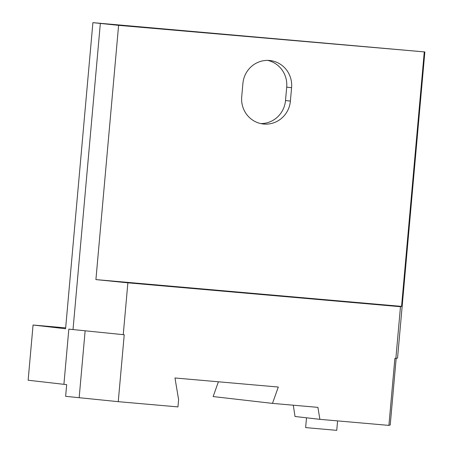 <?xml version="1.0" encoding="UTF-8"?>
<svg xmlns="http://www.w3.org/2000/svg" width="453" height="453" viewBox="0 0 453 453"><rect width="100%" height="100%" fill="white"/><g stroke="black" fill="none" stroke-linecap="round" stroke-linejoin="round"><path stroke-width="0.68" d="M293.284 405.209L295.022 416.483L319.903 419.342L388.906 425.39L394.874 358.482L397.541 358.051L424.863 51.942L92.899 22.65L118.601 25.345L424.863 51.942M396.16 358.47L390.22 424.993L388.906 425.39M218.408 381.788L213.131 396.568L272.474 403.385L278.312 387.038L174.983 377.983L178.607 399.693L177.961 406.907L118.25 401.669L65.634 396.33L66.676 384.62L63.907 384.331L68.833 329.133L124.224 334.761L118.25 401.669M92.899 22.65L65.583 328.759L33.063 325.022L65.662 327.881M63.907 384.331L28.137 380.226L33.063 325.022M79.162 397.734L85.136 330.837M424.246 52.129L401.556 306.387L400.48 306.709L395.848 358.566M272.474 403.385L317.904 407.366L319.903 419.342M123.25 334.676L127.876 282.825L400.48 306.709M127.876 282.825L95.911 279.597L118.601 25.345M100.334 23.505L73.018 329.614M306.511 417.802L305.639 427.575L306.103 427.638L336.749 430.35L337.593 420.894M267.666 60.396A25.192 24.434 -83.4 0 1 286.704 87.146L285.509 100.526A25.192 24.434 -83.4 0 1 260.747 123.578M242.904 83.443A25.192 24.434 -83.4 0 1 270.118 60.549A25.192 24.434 -83.4 0 1 291.585 87.706L290.39 101.087A25.192 24.434 -83.4 0 1 263.17 123.98A25.192 24.434 -83.4 0 1 241.709 96.823L242.904 83.443M95.911 279.597L401.556 306.387M291.585 87.706L286.704 87.146M290.39 101.087L285.509 100.526"/></g></svg>
